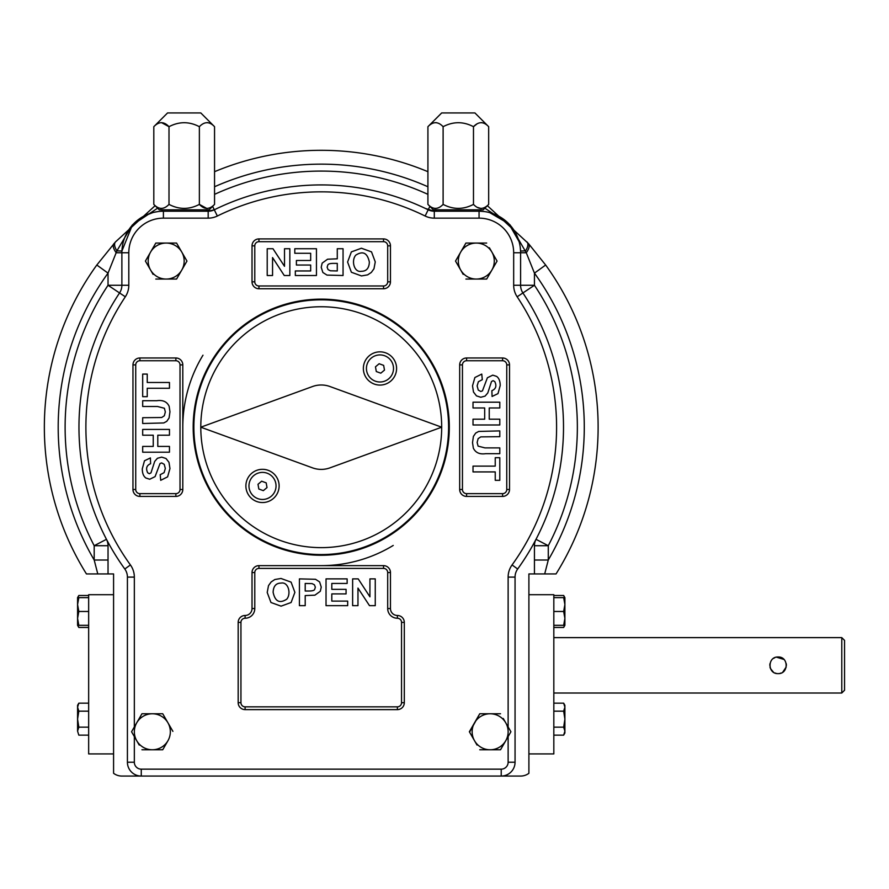 <?xml version="1.0" encoding="UTF-8"?>
<svg xmlns="http://www.w3.org/2000/svg" width="889" height="889" viewBox="0 0 889 889"><rect width="100%" height="100%" fill="white"/><g stroke="black" fill="none" stroke-linecap="round" stroke-linejoin="round"><path stroke-width="1.33" d="M508.752 728.013L508.13 726.946L508.13 577.105A20.769 20.769 0 0 1 512.064 564.948L517.676 569.004A242.275 242.275 0 0 0 522.91 292.948L534.445 285.269A256.121 256.121 0 0 1 548.28 545.713L536.011 539.312A13.846 13.846 0 0 0 534.445 545.713L548.28 545.713L548.28 560.014L534.445 560.014M520.598 776.064L501.218 776.064L520.598 776.064A13.846 13.846 0 0 0 528.899 773.297L528.899 573.938L534.445 573.938L534.445 545.713M121.882 776.064L141.262 776.064L121.882 776.064A13.846 13.846 0 0 1 113.581 773.297L113.581 573.938L108.036 573.938L108.036 545.713A13.846 13.846 0 0 0 106.469 539.312L94.19 545.713A256.121 256.121 0 0 1 108.036 285.269L121.882 285.269L121.882 252.754L128.805 252.754A34.615 34.615 0 0 1 163.409 218.149L208.182 218.149A20.769 20.769 0 0 0 217.349 216.016A235.352 235.352 0 0 1 425.131 216.016A20.769 20.769 0 0 0 434.299 218.149L479.06 218.149L479.06 211.226C495.517 213.371 495.517 213.371 479.06 211.226A41.527 41.527 0 0 1 520.598 252.754L520.598 285.269A13.846 13.846 0 0 0 522.91 292.948L517.154 296.782A235.352 235.352 0 0 1 512.064 564.948M108.036 545.713L94.19 545.713L94.19 560.014L97.779 573.938L108.036 573.938M97.779 573.938L86.444 573.938A276.879 276.879 0 0 1 96.812 265.022L115.459 241.941L155.108 205.692M77.576 625.323L78.821 625.323L77.576 618.4L77.576 597.63L78.821 597.63L77.576 604.553L78.821 611.476L77.576 618.4L77.576 625.323L78.821 627.456L77.865 625.323L78.821 627.456L88.656 627.456M78.821 711.167L77.576 719.157L77.576 705.31L78.821 703.166L77.576 707.166L78.821 711.167L88.656 711.167M78.821 727.146L77.576 731.147L77.576 719.157L78.821 727.146L88.656 727.146M78.821 703.166L88.656 703.166M564.893 597.63L564.893 618.4L563.659 625.323L564.893 625.323L564.893 618.4L563.659 611.476L564.893 604.553L563.659 597.63L564.893 597.63L563.659 595.486L564.615 597.63L563.659 595.486L553.825 595.486M563.659 597.63L553.825 597.63M563.659 611.476L553.825 611.476M553.825 735.147L563.659 735.147L564.893 733.003L564.893 731.147L563.659 735.147L564.893 731.147L563.659 727.146L553.825 727.146M563.659 727.146L564.893 719.157L563.659 711.167L553.825 711.167M113.581 753.916L88.656 753.916L88.656 594.708L113.581 594.708M528.899 753.916L553.825 753.916L553.825 594.708L528.899 594.708M841.783 693.009L844.55 690.231L844.55 640.391L841.783 637.624L841.783 693.009L553.825 693.009M778.097 657.004C767.385 656.493 767.385 674.14 778.097 673.618C788.81 674.14 788.821 656.493 778.097 657.004M779.731 673.462L781.287 672.984M782.709 672.228L786.243 666.95M786.409 665.305L786.243 663.694M783.976 659.449L776.486 657.171M774.908 657.649L773.474 658.416M769.952 663.683L769.796 665.316M769.952 666.939L770.43 668.495M770.43 668.506L773.474 672.217M774.908 672.984L776.464 673.462M160.198 474.704L164.087 472.659L165.332 468.492L164.232 464.336L161.654 462.913L160.031 463.513L155.086 476.626L149.708 479.249L145.907 478.015C143.507 476.326 142.296 473.27 142.273 468.847L144.485 460.769L150.408 457.924L150.608 463.714C146.574 465.392 145.607 468.425 147.707 472.815L149.352 473.726L150.974 472.87L154.697 461.413L157.42 458.268L161.687 457.124L165.999 458.491L168.988 462.336L169.966 468.547L167.599 476.86L160.709 480.316L160.198 474.704M142.685 417.708L161.687 417.519L164.343 415.752L165.332 411.94L164.398 408.262L157.52 406.495L142.685 406.495L142.685 400.717L156.775 400.717C162.831 399.828 166.954 401.684 169.143 406.284L169.966 411.763L169.077 417.974L166.776 421.319L163.787 422.942L142.685 423.497L142.685 417.708M299.426 578.883L315.495 579.284L319.607 581.906L321.251 587.118L320.318 591.263L314.906 595.174L305.205 595.574L305.205 605.665L299.426 605.665L299.426 578.883M273.123 592.296C275.068 601.497 279.602 603.798 286.736 599.197C291.403 593.83 288.358 581.539 281.08 583.095C276.046 583.095 273.39 586.151 273.123 592.296M267.211 592.474L268.511 585.607L271.167 581.939L274.845 579.517L281.002 578.472L291.092 582.139L294.881 592.352L291.114 602.498L281.08 606.154L270.967 602.509L267.211 592.474M337.275 263.377L334.142 263.377C330.186 263.344 328.063 263.922 327.785 265.1L327.13 267.178L328.052 269.589L330.364 270.778L337.275 270.956L337.275 263.377M343.054 275.512L326.985 275.101L322.874 272.49L321.218 267.267L322.162 263.122L327.574 259.21L337.275 258.821L337.275 248.731L343.054 248.731L343.054 275.512M369.357 262.088C367.413 252.887 362.868 250.587 355.744 255.187C351.077 260.555 354.111 272.845 361.401 271.289C366.435 271.301 369.091 268.234 369.357 262.088M375.258 261.911L373.969 268.778L371.313 272.445L367.635 274.868L361.467 275.923L351.388 272.256L347.588 262.044L351.366 251.898L361.401 248.231L371.513 251.876L375.258 261.911M482.283 379.681L478.382 381.725L477.137 385.893L478.249 390.06L480.827 391.482L482.449 390.871L487.394 377.758L492.762 375.147L496.573 376.369C498.973 378.069 500.185 381.125 500.207 385.537L497.996 393.616L492.073 396.461L491.873 390.682C495.906 388.993 496.873 385.959 494.773 381.57L493.117 380.659L491.506 381.514L487.783 392.971L485.061 396.127L480.793 397.261L476.482 395.894L473.493 392.049L472.515 385.837L474.882 377.525L481.771 374.08L482.283 379.681M473.015 471.915L473.015 466.125L495.24 466.125L495.24 457.713L499.796 457.713L499.796 480.316L495.24 480.316L495.24 471.915L473.015 471.915M499.796 453.668L485.705 453.668C479.649 454.557 475.526 452.701 473.337 448.1L472.515 442.622L473.404 436.41L475.704 433.065L478.693 431.443L499.796 430.898L499.796 436.677L480.793 436.877L478.138 438.633L477.137 442.444L478.082 446.134L484.95 447.889L499.796 447.889L499.796 453.668M473.015 407.973L473.015 402.195L499.796 402.195L499.796 407.973L489.239 407.973L489.239 419.186L499.796 419.186L499.796 424.975L473.015 424.975L473.015 419.186L484.683 419.186L484.683 407.973L473.015 407.973M480.449 209.837L480.449 211.249L484.294 211.56M488.294 212.26L489.606 212.582M489.717 212.615L508.908 223.872L519.054 241.541M217.072 208.459L214.293 209.804A242.275 242.275 0 0 1 428.187 209.804A13.846 13.846 0 0 0 434.299 211.226L425.398 208.459M163.409 218.149L163.409 211.226A41.527 41.527 0 0 0 121.882 252.754A41.527 41.527 0 0 1 163.409 211.226C146.963 213.371 146.963 213.371 163.409 211.226L208.182 211.226L214.293 209.804L208.182 211.226A13.846 13.846 0 0 0 214.293 209.804L217.349 216.016M143.607 216.249L152.752 212.615M154.197 212.26L158.164 211.56M158.298 211.538L157.509 211.649M156.708 211.771L155.875 211.915M142.529 216.86L136.639 221.005M136.384 221.228L132.517 225.006M132.283 225.261L121.915 251.042L116.915 250.842L108.036 273.134L108.036 285.269L119.559 292.948A242.275 242.275 0 0 0 124.804 569.004L130.416 564.948A235.352 235.352 0 0 1 125.327 296.782A20.769 20.769 0 0 0 128.805 285.269L128.805 252.754M487.372 205.692L528.477 243.575A13.846 6.034 138.5 0 1 526.277 252.754L510.075 224.884L484.872 208.182M528.477 243.575L545.657 265.022L534.445 273.134L526.277 252.754L513.675 252.754L513.675 285.269A20.769 20.769 0 0 0 517.154 296.782M527.021 241.941A13.846 6.479 138 0 1 525.566 250.842L520.565 251.042L520.176 246.864M214.549 171.688A276.879 276.879 0 0 1 427.92 171.688M86.444 573.938A276.879 276.879 0 0 1 96.812 265.022L108.036 273.134A263.044 263.044 0 0 0 94.19 560.014L108.036 560.014M77.576 731.147L78.821 735.147L77.576 731.147L78.821 735.147L88.656 735.147M78.821 597.63L88.656 597.63M78.821 611.476L88.656 611.476M78.821 625.323L88.656 625.323M77.576 597.63L78.821 595.486L88.656 595.486M78.821 595.486L77.865 597.63M563.659 711.167L564.893 707.166L563.659 703.166L553.825 703.166M564.893 731.147L564.893 705.31L563.659 703.166M564.893 625.323L563.659 627.456L564.615 625.323L563.659 627.456L553.825 627.456M563.659 625.323L553.825 625.323M508.13 577.105L515.053 577.105A13.846 13.846 0 0 1 517.676 569.004A13.846 13.846 0 0 0 515.053 577.105L515.053 762.229A13.846 13.846 0 0 1 501.218 776.064L141.262 776.064A13.846 13.846 0 0 1 127.416 762.229L127.416 577.105A13.846 13.846 0 0 0 124.804 569.004A13.846 13.846 0 0 1 127.416 577.105L134.339 577.105A20.769 20.769 0 0 0 130.416 564.948M294.792 248.731L316.451 248.731L316.451 275.512L295.326 275.512L295.326 270.956L310.672 270.956L310.672 265.044L296.393 265.044L296.393 260.488L310.672 260.488L310.672 253.287L294.792 253.287L294.792 248.731M284.513 248.731L289.847 248.731L289.847 275.512L284.258 275.512L272.556 257.577L272.556 275.512L267.211 275.512L267.211 248.731L272.979 248.731L284.513 266.311L284.513 248.731M252.02 245.831L252.02 281.835A6.923 6.923 0 0 0 258.943 288.747L383.537 288.747A6.923 6.923 0 0 0 390.46 281.835L390.46 245.831A6.923 6.923 0 0 0 383.537 238.919L258.943 238.919A6.923 6.923 0 0 0 252.02 245.831L254.787 245.831A4.156 4.156 0 0 1 258.943 241.686L383.537 241.686A4.156 4.156 0 0 1 387.693 245.831L387.693 281.835A4.156 4.156 0 0 1 383.537 285.98L258.943 285.98A4.156 4.156 0 0 1 254.787 281.835L254.787 245.831M462.447 489.495L459.68 489.495A6.923 6.923 0 0 0 466.603 496.418L502.596 496.418A6.923 6.923 0 0 0 509.519 489.495L506.752 489.495A4.156 4.156 0 0 1 502.596 493.651L466.603 493.651A4.156 4.156 0 0 1 462.447 489.495L462.447 364.901A4.156 4.156 0 0 1 466.603 360.745L502.596 360.745A4.156 4.156 0 0 1 506.752 364.901L506.752 489.495M509.519 489.495L509.519 364.901A6.923 6.923 0 0 0 502.596 357.978L502.596 360.745M502.596 357.978L466.603 357.978A6.923 6.923 0 0 0 459.68 364.901L459.68 489.495M397.383 615.477A6.923 6.923 0 0 1 390.46 608.554L390.46 572.56A6.923 6.923 0 0 0 383.537 565.637L258.943 565.637A6.923 6.923 0 0 0 252.02 572.56L252.02 608.554A6.923 6.923 0 0 1 245.097 615.477A6.923 6.923 0 0 0 238.174 622.4L238.174 702.699A6.923 6.923 0 0 0 245.097 709.622L397.383 709.622A6.923 6.923 0 0 0 404.306 702.699L404.306 622.4A6.923 6.923 0 0 0 397.383 615.477L397.383 618.244A4.156 4.156 0 0 1 401.539 622.4L401.539 702.699A4.156 4.156 0 0 1 397.383 706.844L397.383 709.622M463.191 274.368L455.512 261.066L465.903 243.064L455.512 261.066L458.224 265.755M497.073 261.066L491.884 252.065L497.073 261.066L486.683 279.057L497.073 261.066M489.394 247.764L491.884 252.065A18.002 18.002 0 0 1 476.293 279.057L486.683 279.057M503.241 718.468L510.919 731.769L500.751 749.371M141.951 713.767L136.75 722.768L141.951 713.767L162.731 713.767L172.899 731.369M165.443 718.468L162.731 713.767M139.24 745.071L131.561 731.769L136.75 722.768A18.002 18.002 0 0 1 167.921 722.768A18.002 18.002 0 0 1 167.921 740.77L162.954 749.371M477.037 745.071L469.359 731.769L479.749 713.767L469.581 732.158M153.086 274.368L145.407 261.066L155.797 243.064L145.407 261.066L148.119 265.755M176.8 243.464L186.968 261.066L176.578 279.057L186.968 261.066L184.256 256.365M180.023 364.901L182.801 364.901L182.801 489.495L180.023 489.495A4.156 4.156 0 0 1 175.878 493.651L139.884 493.651A4.156 4.156 0 0 1 135.728 489.495L135.728 364.901A4.156 4.156 0 0 1 139.884 360.745L175.878 360.745A4.156 4.156 0 0 1 180.023 364.901L180.023 489.495M139.884 360.745L139.884 357.978A6.923 6.923 0 0 0 132.961 364.901L132.961 489.495A6.923 6.923 0 0 0 139.884 496.418L175.878 496.418A6.923 6.923 0 0 0 182.801 489.495M139.884 357.978L175.878 357.978A6.923 6.923 0 0 1 182.801 364.901M449.301 427.198A128.06 128.06 0 0 1 257.21 538.101A128.06 128.06 0 0 1 257.21 316.295A128.06 128.06 0 0 1 449.301 427.198M133.728 728.013L134.339 726.946L134.339 577.105M508.752 735.514L508.13 736.592L508.13 762.229A6.923 6.923 0 0 1 501.218 769.152L141.262 769.152A6.923 6.923 0 0 1 134.339 762.229L134.339 736.592L133.728 735.514M125.327 296.782L119.559 292.948A13.846 13.846 0 0 0 121.882 285.269L128.805 285.269M434.299 218.149L434.299 211.226L479.06 211.226M305.205 583.44L305.205 591.018L308.339 591.018C312.295 591.041 314.417 590.463 314.695 589.285L315.351 587.207L314.428 584.806L312.106 583.617L305.205 583.44M347.677 605.665L326.03 605.665L326.03 578.883L347.143 578.883L347.143 583.44L331.808 583.44L331.808 589.34L346.077 589.34L346.077 593.896L331.808 593.896L331.808 601.108L347.677 601.108L347.677 605.665M357.967 605.665L352.633 605.665L352.633 578.883L358.211 578.883L369.924 596.819L369.924 578.883L375.258 578.883L375.258 605.665L369.502 605.665L357.967 588.085L357.967 605.665M169.466 446.411L169.466 452.201L142.685 452.201L142.685 446.411L153.241 446.411L153.241 435.199L142.685 435.199L142.685 429.42L169.466 429.42L169.466 435.199L157.786 435.199L157.786 446.411L169.466 446.411M169.466 382.481L169.466 388.26L147.241 388.26L147.241 396.672L142.685 396.672L142.685 374.08L147.241 374.08L147.241 382.481L169.466 382.481M369.602 377.158A13.535 13.535 0 0 1 377.625 355.122A13.535 13.535 0 0 1 392.694 373.091A13.535 13.535 0 0 1 369.602 377.158M380.803 373.18L384.481 370.102L383.648 365.379L379.147 363.734L375.469 366.824L376.303 371.546L380.803 373.18M252.132 494.628A13.535 13.535 0 0 1 260.155 472.592A13.535 13.535 0 0 1 275.223 490.561A13.535 13.535 0 0 1 252.132 494.628M263.333 490.65L267.011 487.572L266.178 482.849L261.666 481.205L257.999 484.294L258.832 489.017L263.333 490.65M262.499 469.314A16.613 16.613 0 0 1 276.89 494.24A16.613 16.613 0 0 1 248.12 494.24A16.613 16.613 0 0 1 262.499 469.314M379.97 351.844A16.613 16.613 0 0 1 394.36 376.769A16.613 16.613 0 0 1 365.59 376.769A16.613 16.613 0 0 1 379.97 351.844M329.952 467.858L441.689 427.198L329.952 386.526A25.459 25.459 0 0 0 312.528 386.526L200.792 427.198L312.528 467.858A25.459 25.459 0 0 0 329.952 467.858M441.689 427.198A120.448 120.448 0 0 1 321.24 547.635A120.448 120.448 0 0 1 200.792 427.198A120.448 120.448 0 0 1 321.24 306.749A120.448 120.448 0 0 1 441.689 427.198M193.869 427.198A127.371 127.371 0 0 1 384.926 316.895A127.371 127.371 0 0 1 384.926 537.501A127.371 127.371 0 0 1 193.869 427.198M479.749 713.767L500.529 713.767M479.749 749.76L500.529 749.76M474.548 740.77A18.002 18.002 0 0 1 490.139 713.767A18.002 18.002 0 0 1 505.73 740.77A18.002 18.002 0 0 1 474.548 740.77M141.951 749.76L162.731 749.76M167.921 740.77A18.002 18.002 0 0 1 136.75 740.77A18.002 18.002 0 0 1 136.75 722.768M155.797 243.064L176.578 243.064M155.797 279.057L176.578 279.057M150.597 270.067A18.002 18.002 0 0 1 166.187 243.064A18.002 18.002 0 0 1 181.767 270.067A18.002 18.002 0 0 1 150.597 270.067M465.903 243.064L486.683 243.064M465.903 279.057L476.293 279.057A18.002 18.002 0 0 1 460.713 252.065A18.002 18.002 0 0 1 491.884 252.065M199.369 126.694C189.257 121.393 179.133 121.393 168.999 126.694C163.976 121.382 158.909 121.382 153.808 126.694L153.808 204.392L159.264 209.837L209.104 209.837L214.549 204.392L214.549 126.694C209.537 121.382 204.47 121.382 199.369 126.694L199.369 204.392C204.381 209.693 209.448 209.693 214.549 204.392M153.808 126.694L167.565 112.936L200.792 112.936L214.549 126.694M206.815 208.459L199.369 204.392C189.235 209.693 179.111 209.693 168.999 204.392L168.999 126.694L161.542 122.626M207.104 122.626L207.959 122.693M153.808 204.392C158.831 209.693 163.887 209.693 168.999 204.392M161.253 208.459L160.409 208.382M488.672 204.392C483.56 209.693 478.504 209.693 473.481 204.392L473.481 126.694C463.38 121.393 453.257 121.393 443.111 126.694C438.088 121.382 433.032 121.382 427.92 126.694L427.92 204.392L433.376 209.837L483.216 209.837L488.672 204.392L488.672 126.694C483.649 121.382 478.593 121.382 473.481 126.694L477.193 123.738M427.92 126.694L441.689 112.936L474.915 112.936L488.672 126.694M480.938 208.459L477.16 207.315M481.216 122.626L482.071 122.693M443.111 126.694L443.111 204.392C453.234 209.693 463.358 209.693 473.481 204.392M427.92 204.392C432.943 209.693 437.999 209.693 443.111 204.392M435.377 208.459L434.521 208.382M435.666 122.626L436.51 122.693M486.605 211.915L485.716 211.76M484.472 211.582L481.838 211.315M157.609 208.182L132.239 225.061L116.915 250.842A13.846 6.479 42 0 1 115.459 241.941M113.992 243.575A13.846 6.034 41.5 0 0 116.203 252.754L121.882 252.754M556.036 573.938A276.879 276.879 0 0 0 545.657 265.022A276.879 276.879 0 0 1 556.036 573.938L544.69 573.938L548.28 560.014A263.044 263.044 0 0 0 534.445 273.134L534.445 285.269L513.675 285.269M534.445 573.938L544.69 573.938M202.981 355.2A138.44 138.44 0 0 0 182.801 427.198M321.24 565.637A138.44 138.44 0 0 0 393.227 545.446M425.131 216.016L428.187 209.804A242.275 242.275 0 0 0 214.293 209.804L212.593 206.348M208.182 218.149L208.182 209.837M214.549 186.757A263.044 263.044 0 0 1 427.92 186.757M501.218 769.152L501.218 776.064A13.846 13.846 0 0 0 515.053 762.229L508.13 762.229M134.339 762.229L127.416 762.229A13.846 13.846 0 0 0 141.262 776.064L141.262 769.152M258.943 565.637L258.943 568.404A4.156 4.156 0 0 0 254.787 572.56L254.787 608.554A9.69 9.69 0 0 1 245.097 618.244A4.156 4.156 0 0 0 240.941 622.4L240.941 702.699A4.156 4.156 0 0 0 245.097 706.844L397.383 706.844M397.383 618.244A9.69 9.69 0 0 1 387.693 608.554L387.693 572.56A4.156 4.156 0 0 0 383.537 568.404L258.943 568.404M513.675 252.754A34.615 34.615 0 0 0 479.06 218.149M175.878 496.418L175.878 493.651M175.878 360.745L175.878 357.978M139.884 496.418L139.884 493.651M132.961 489.495L135.728 489.495M135.728 364.901L132.961 364.901M254.787 572.56L252.02 572.56M254.787 608.554L252.02 608.554M383.537 565.637L383.537 568.404M245.097 618.244L245.097 615.477M390.46 572.56L387.693 572.56M240.941 622.4L238.174 622.4M390.46 608.554L387.693 608.554M240.941 702.699L238.174 702.699M245.097 706.844L245.097 709.622M404.306 622.4L401.539 622.4M404.306 702.699L401.539 702.699M462.447 364.901L459.68 364.901M466.603 357.978L466.603 360.745M466.603 493.651L466.603 496.418M509.519 364.901L506.752 364.901M502.596 493.651L502.596 496.418M387.693 281.835L390.46 281.835M383.537 288.747L383.537 285.98M387.693 245.831L390.46 245.831M258.943 288.747L258.943 285.98M383.537 241.686L383.537 238.919M252.02 281.835L254.787 281.835M258.943 241.686L258.943 238.919M434.299 211.226L434.299 209.837M428.187 209.804L429.887 206.348M214.549 194.358A256.121 256.121 0 0 1 427.92 194.358M436.143 209.837L436.143 211.226M162.031 209.837L162.031 211.249M206.337 209.837L206.337 211.226M841.783 637.624L553.825 637.624"/></g></svg>
